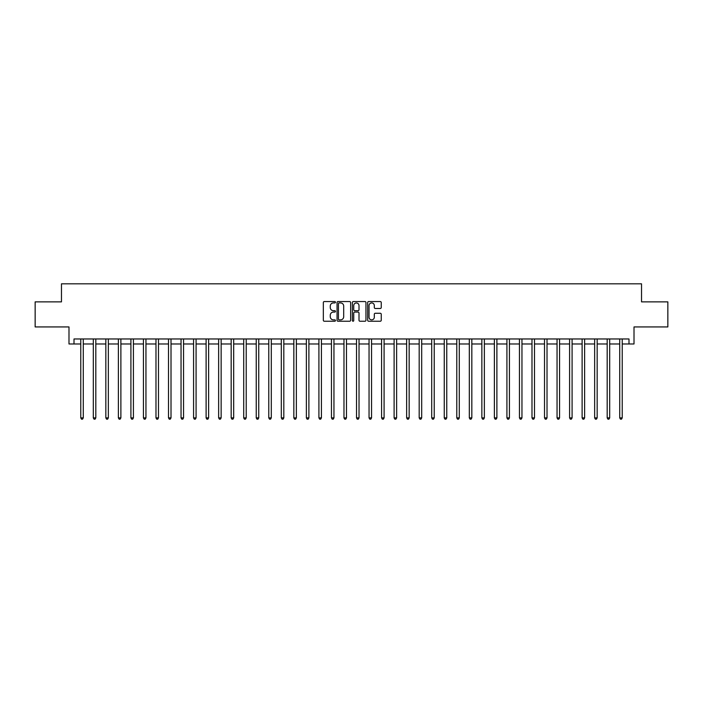 <?xml version="1.0" encoding="UTF-8"?>
<svg xmlns="http://www.w3.org/2000/svg" width="703" height="703" viewBox="0 0 703 703"><rect width="100%" height="100%" fill="white"/><g stroke="black" fill="none" stroke-linecap="round" stroke-linejoin="round"><path stroke-width="1.05" d="M335.454 302.237A0.685 0.685 0 0 0 334.769 301.552L324.311 301.552A0.984 0.984 0 0 0 323.327 302.536L323.327 320.252A0.984 0.984 0 0 0 324.311 321.236L334.769 321.236A0.685 0.685 0 0 0 335.454 320.542A0.685 0.685 0 0 0 334.769 319.856L333.415 319.856A3.146 3.146 0 0 1 330.269 316.71L330.269 315.234A3.146 3.146 0 0 1 333.415 312.079L334.769 312.079A0.685 0.685 0 0 0 335.454 311.394A0.685 0.685 0 0 0 334.769 310.7L333.415 310.7A3.146 3.146 0 0 1 330.269 307.554L330.269 306.077A3.146 3.146 0 0 1 333.415 302.931L334.769 302.931A0.685 0.685 0 0 0 335.454 302.237M380.261 308.485A0.984 0.984 0 0 0 381.246 307.501L381.246 302.536A0.984 0.984 0 0 0 380.261 301.552L368.653 301.552A0.984 0.984 0 0 0 367.669 302.536L367.669 320.252A0.984 0.984 0 0 0 368.653 321.236L380.261 321.236A0.984 0.984 0 0 0 381.246 320.252L381.246 314.25A0.984 0.984 0 0 0 380.261 313.266L375.297 313.266A0.984 0.984 0 0 0 374.312 314.25L374.312 317.22A2.636 2.636 0 0 1 371.676 319.856A2.636 2.636 0 0 1 369.04 317.22L369.04 305.559A2.636 2.636 0 0 1 371.676 302.931A2.636 2.636 0 0 1 374.312 305.559L374.312 307.501A0.984 0.984 0 0 0 375.297 308.485L380.261 308.485M74.008 343.978L74.008 338.969L628.992 338.969L628.992 343.978L634.009 343.978L634.009 326.93L667.85 326.93L667.85 301.868L641.531 301.868L641.531 283.819L61.469 283.819L61.469 301.868L35.15 301.868L35.15 326.93L68.991 326.93L68.991 343.978L80.775 343.978M350.639 302.536A0.984 0.984 0 0 0 349.655 301.552L338.038 301.552A0.984 0.984 0 0 0 337.053 302.536L337.053 320.252A0.984 0.984 0 0 0 338.038 321.236L349.655 321.236A0.984 0.984 0 0 0 350.639 320.252L350.639 302.536M353.345 301.552L364.962 301.552A0.984 0.984 0 0 1 365.947 302.536L365.947 320.252A0.984 0.984 0 0 1 364.962 321.236L359.989 321.236A0.984 0.984 0 0 1 359.005 320.252L359.005 313.063A0.984 0.984 0 0 0 358.02 312.079L354.725 312.079A0.984 0.984 0 0 0 353.741 313.063L353.741 320.542A0.685 0.685 0 0 1 353.047 321.236A0.685 0.685 0 0 1 352.361 320.542L352.361 302.536A0.984 0.984 0 0 1 353.345 301.552M83.279 343.978L93.306 343.978M95.81 343.978L105.837 343.978M108.35 343.978L118.376 343.978M120.881 343.978L130.907 343.978M133.412 343.978L143.438 343.978M145.952 343.978L155.978 343.978M158.483 343.978L168.509 343.978M171.014 343.978L181.04 343.978M183.545 343.978L193.58 343.978M196.084 343.978L206.111 343.978M208.615 343.978L218.642 343.978M221.146 343.978L231.173 343.978M233.686 343.978L243.713 343.978M246.217 343.978L256.244 343.978M258.748 343.978L268.774 343.978M271.288 343.978L281.314 343.978M283.819 343.978L293.845 343.978M296.35 343.978L306.376 343.978M308.889 343.978L318.916 343.978M321.42 343.978L331.447 343.978M333.951 343.978L343.978 343.978M346.482 343.978L356.518 343.978M359.022 343.978L369.049 343.978M371.553 343.978L381.58 343.978M384.084 343.978L394.111 343.978M396.624 343.978L406.65 343.978M409.155 343.978L419.181 343.978M421.686 343.978L431.712 343.978M434.226 343.978L444.252 343.978M446.757 343.978L456.783 343.978M459.287 343.978L469.314 343.978M471.827 343.978L481.854 343.978M484.358 343.978L494.385 343.978M496.889 343.978L506.916 343.978M509.42 343.978L519.455 343.978M521.96 343.978L531.986 343.978M534.491 343.978L544.517 343.978M547.022 343.978L557.048 343.978M559.562 343.978L569.588 343.978M572.093 343.978L582.119 343.978M584.624 343.978L594.65 343.978M597.163 343.978L607.19 343.978M609.694 343.978L619.721 343.978M622.225 343.978L628.992 343.978M339.127 302.931A0.685 0.685 0 0 0 338.433 303.617L338.433 319.171A0.685 0.685 0 0 0 339.127 319.856L340.551 319.856A3.146 3.146 0 0 0 343.697 316.71L343.697 306.077A3.146 3.146 0 0 0 340.551 302.931L339.127 302.931M359.005 305.612A2.636 2.636 0 0 0 356.368 302.975A2.636 2.636 0 0 0 353.741 305.612L353.741 309.715A0.984 0.984 0 0 0 354.725 310.7L358.02 310.7A0.984 0.984 0 0 0 359.005 309.715L359.005 305.612M83.402 338.969L83.349 339.092A1.002 1.002 0 0 0 83.279 339.47L83.279 417.881L80.775 417.881L80.775 339.47A1.002 1.002 0 0 0 80.704 339.092L80.652 338.969M83.279 417.881L82.523 419.181L81.522 419.181L80.775 417.881M95.933 338.969L95.889 339.092A1.002 1.002 0 0 0 95.81 339.47L95.81 417.881L93.306 417.881L93.306 339.47A1.002 1.002 0 0 0 93.235 339.092L93.183 338.969M95.81 417.881L95.063 419.181L94.061 419.181L93.306 417.881M108.473 338.969L108.42 339.092A1.002 1.002 0 0 0 108.35 339.47L108.35 417.881L105.837 417.881L105.837 339.47A1.002 1.002 0 0 0 105.766 339.092L105.714 338.969M108.35 417.881L107.594 419.181L106.592 419.181L105.837 417.881M121.004 338.969L120.951 339.092A1.002 1.002 0 0 0 120.881 339.47L120.881 417.881L118.376 417.881L118.376 339.47A1.002 1.002 0 0 0 118.297 339.092L118.253 338.969M120.881 417.881L120.125 419.181L119.123 419.181L118.376 417.881M133.535 338.969L133.482 339.092A1.002 1.002 0 0 0 133.412 339.47L133.412 417.881L130.907 417.881L130.907 339.47A1.002 1.002 0 0 0 130.837 339.092L130.784 338.969M133.412 417.881L132.665 419.181L131.663 419.181L130.907 417.881M146.075 338.969L146.022 339.092A1.002 1.002 0 0 0 145.952 339.47L145.952 417.881L143.438 417.881L143.438 339.47A1.002 1.002 0 0 0 143.368 339.092L143.315 338.969M145.952 417.881L145.196 419.181L144.194 419.181L143.438 417.881M158.606 338.969L158.553 339.092A1.002 1.002 0 0 0 158.483 339.47L158.483 417.881L155.978 417.881L155.978 339.47A1.002 1.002 0 0 0 155.899 339.092L155.855 338.969M158.483 417.881L157.727 419.181L156.725 419.181L155.978 417.881M171.137 338.969L171.084 339.092A1.002 1.002 0 0 0 171.014 339.47L171.014 417.881L168.509 417.881L168.509 339.47A1.002 1.002 0 0 0 168.439 339.092L168.386 338.969M171.014 417.881L170.267 419.181L169.256 419.181L168.509 417.881M183.676 338.969L183.624 339.092A1.002 1.002 0 0 0 183.545 339.47L183.545 417.881L181.04 417.881L181.04 339.47A1.002 1.002 0 0 0 180.97 339.092L180.917 338.969M183.545 417.881L182.798 419.181L181.796 419.181L181.04 417.881M196.207 338.969L196.155 339.092A1.002 1.002 0 0 0 196.084 339.47L196.084 417.881L193.58 417.881L193.58 339.47A1.002 1.002 0 0 0 193.501 339.092L193.448 338.969M196.084 417.881L195.329 419.181L194.327 419.181L193.58 417.881M208.738 338.969L208.686 339.092A1.002 1.002 0 0 0 208.615 339.47L208.615 417.881L206.111 417.881L206.111 339.47A1.002 1.002 0 0 0 206.041 339.092L205.988 338.969M208.615 417.881L207.868 419.181L206.858 419.181L206.111 417.881M221.269 338.969L221.225 339.092A1.002 1.002 0 0 0 221.146 339.47L221.146 417.881L218.642 417.881L218.642 339.47A1.002 1.002 0 0 0 218.571 339.092L218.519 338.969M221.146 417.881L220.399 419.181L219.398 419.181L218.642 417.881M233.809 338.969L233.756 339.092A1.002 1.002 0 0 0 233.686 339.47L233.686 417.881L231.173 417.881L231.173 339.47A1.002 1.002 0 0 0 231.102 339.092L231.05 338.969M233.686 417.881L232.93 419.181L231.928 419.181L231.173 417.881M246.34 338.969L246.287 339.092A1.002 1.002 0 0 0 246.217 339.47L246.217 417.881L243.713 417.881L243.713 339.47A1.002 1.002 0 0 0 243.642 339.092L243.589 338.969M246.217 417.881L245.461 419.181L244.459 419.181L243.713 417.881M258.871 338.969L258.827 339.092A1.002 1.002 0 0 0 258.748 339.47L258.748 417.881L256.244 417.881L256.244 339.47A1.002 1.002 0 0 0 256.173 339.092L256.12 338.969M258.748 417.881L258.001 419.181L256.999 419.181L256.244 417.881M271.411 338.969L271.358 339.092A1.002 1.002 0 0 0 271.288 339.47L271.288 417.881L268.774 417.881L268.774 339.47A1.002 1.002 0 0 0 268.704 339.092L268.651 338.969M271.288 417.881L270.532 419.181L269.53 419.181L268.774 417.881M283.942 338.969L283.889 339.092A1.002 1.002 0 0 0 283.819 339.47L283.819 417.881L281.314 417.881L281.314 339.47A1.002 1.002 0 0 0 281.235 339.092L281.191 338.969M283.819 417.881L283.063 419.181L282.061 419.181L281.314 417.881M296.473 338.969L296.42 339.092A1.002 1.002 0 0 0 296.35 339.47L296.35 417.881L293.845 417.881L293.845 339.47A1.002 1.002 0 0 0 293.775 339.092L293.722 338.969M296.35 417.881L295.603 419.181L294.601 419.181L293.845 417.881M309.012 338.969L308.96 339.092A1.002 1.002 0 0 0 308.889 339.47L308.889 417.881L306.376 417.881L306.376 339.47A1.002 1.002 0 0 0 306.306 339.092L306.253 338.969M308.889 417.881L308.134 419.181L307.132 419.181L306.376 417.881M321.543 338.969L321.491 339.092A1.002 1.002 0 0 0 321.42 339.47L321.42 417.881L318.916 417.881L318.916 339.47A1.002 1.002 0 0 0 318.837 339.092L318.793 338.969M321.42 417.881L320.665 419.181L319.663 419.181L318.916 417.881M334.074 338.969L334.022 339.092A1.002 1.002 0 0 0 333.951 339.47L333.951 417.881L331.447 417.881L331.447 339.47A1.002 1.002 0 0 0 331.377 339.092L331.324 338.969M333.951 417.881L333.204 419.181L332.194 419.181L331.447 417.881M346.614 338.969L346.561 339.092A1.002 1.002 0 0 0 346.482 339.47L346.482 417.881L343.978 417.881L343.978 339.47A1.002 1.002 0 0 0 343.908 339.092L343.855 338.969M346.482 417.881L345.735 419.181L344.734 419.181L343.978 417.881M359.145 338.969L359.092 339.092A1.002 1.002 0 0 0 359.022 339.47L359.022 417.881L356.518 417.881L356.518 339.47A1.002 1.002 0 0 0 356.439 339.092L356.386 338.969M359.022 417.881L358.266 419.181L357.265 419.181L356.518 417.881M371.676 338.969L371.623 339.092A1.002 1.002 0 0 0 371.553 339.47L371.553 417.881L369.049 417.881L369.049 339.47A1.002 1.002 0 0 0 368.978 339.092L368.926 338.969M371.553 417.881L370.806 419.181L369.796 419.181L369.049 417.881M384.207 338.969L384.163 339.092A1.002 1.002 0 0 0 384.084 339.47L384.084 417.881L381.58 417.881L381.58 339.47A1.002 1.002 0 0 0 381.509 339.092L381.457 338.969M384.084 417.881L383.337 419.181L382.335 419.181L381.58 417.881M396.747 338.969L396.694 339.092A1.002 1.002 0 0 0 396.624 339.47L396.624 417.881L394.111 417.881L394.111 339.47A1.002 1.002 0 0 0 394.04 339.092L393.988 338.969M396.624 417.881L395.868 419.181L394.866 419.181L394.111 417.881M409.278 338.969L409.225 339.092A1.002 1.002 0 0 0 409.155 339.47L409.155 417.881L406.65 417.881L406.65 339.47A1.002 1.002 0 0 0 406.58 339.092L406.527 338.969M409.155 417.881L408.399 419.181L407.397 419.181L406.65 417.881M421.809 338.969L421.765 339.092A1.002 1.002 0 0 0 421.686 339.47L421.686 417.881L419.181 417.881L419.181 339.47A1.002 1.002 0 0 0 419.111 339.092L419.058 338.969M421.686 417.881L420.939 419.181L419.937 419.181L419.181 417.881M434.349 338.969L434.296 339.092A1.002 1.002 0 0 0 434.226 339.47L434.226 417.881L431.712 417.881L431.712 339.47A1.002 1.002 0 0 0 431.642 339.092L431.589 338.969M434.226 417.881L433.47 419.181L432.468 419.181L431.712 417.881M446.88 338.969L446.827 339.092A1.002 1.002 0 0 0 446.757 339.47L446.757 417.881L444.252 417.881L444.252 339.47A1.002 1.002 0 0 0 444.173 339.092L444.129 338.969M446.757 417.881L446.001 419.181L444.999 419.181L444.252 417.881M459.41 338.969L459.358 339.092A1.002 1.002 0 0 0 459.287 339.47L459.287 417.881L456.783 417.881L456.783 339.47A1.002 1.002 0 0 0 456.713 339.092L456.66 338.969M459.287 417.881L458.541 419.181L457.539 419.181L456.783 417.881M471.95 338.969L471.898 339.092A1.002 1.002 0 0 0 471.827 339.47L471.827 417.881L469.314 417.881L469.314 339.47A1.002 1.002 0 0 0 469.244 339.092L469.191 338.969M471.827 417.881L471.072 419.181L470.07 419.181L469.314 417.881M484.481 338.969L484.429 339.092A1.002 1.002 0 0 0 484.358 339.47L484.358 417.881L481.854 417.881L481.854 339.47A1.002 1.002 0 0 0 481.775 339.092L481.731 338.969M484.358 417.881L483.602 419.181L482.601 419.181L481.854 417.881M497.012 338.969L496.959 339.092A1.002 1.002 0 0 0 496.889 339.47L496.889 417.881L494.385 417.881L494.385 339.47A1.002 1.002 0 0 0 494.314 339.092L494.262 338.969M496.889 417.881L496.142 419.181L495.132 419.181L494.385 417.881M509.552 338.969L509.499 339.092A1.002 1.002 0 0 0 509.42 339.47L509.42 417.881L506.916 417.881L506.916 339.47A1.002 1.002 0 0 0 506.845 339.092L506.793 338.969M509.42 417.881L508.673 419.181L507.671 419.181L506.916 417.881M522.083 338.969L522.03 339.092A1.002 1.002 0 0 0 521.96 339.47L521.96 417.881L519.455 417.881L519.455 339.47A1.002 1.002 0 0 0 519.376 339.092L519.324 338.969M521.96 417.881L521.204 419.181L520.202 419.181L519.455 417.881M534.614 338.969L534.561 339.092A1.002 1.002 0 0 0 534.491 339.47L534.491 417.881L531.986 417.881L531.986 339.47A1.002 1.002 0 0 0 531.916 339.092L531.863 338.969M534.491 417.881L533.744 419.181L532.733 419.181L531.986 417.881M547.145 338.969L547.101 339.092A1.002 1.002 0 0 0 547.022 339.47L547.022 417.881L544.517 417.881L544.517 339.47A1.002 1.002 0 0 0 544.447 339.092L544.394 338.969M547.022 417.881L546.275 419.181L545.273 419.181L544.517 417.881M559.685 338.969L559.632 339.092A1.002 1.002 0 0 0 559.562 339.47L559.562 417.881L557.048 417.881L557.048 339.47A1.002 1.002 0 0 0 556.978 339.092L556.925 338.969M559.562 417.881L558.806 419.181L557.804 419.181L557.048 417.881M572.216 338.969L572.163 339.092A1.002 1.002 0 0 0 572.093 339.47L572.093 417.881L569.588 417.881L569.588 339.47A1.002 1.002 0 0 0 569.518 339.092L569.465 338.969M572.093 417.881L571.337 419.181L570.335 419.181L569.588 417.881M584.747 338.969L584.703 339.092A1.002 1.002 0 0 0 584.624 339.47L584.624 417.881L582.119 417.881L582.119 339.47A1.002 1.002 0 0 0 582.049 339.092L581.996 338.969M584.624 417.881L583.877 419.181L582.875 419.181L582.119 417.881M597.286 338.969L597.234 339.092A1.002 1.002 0 0 0 597.163 339.47L597.163 417.881L594.65 417.881L594.65 339.47A1.002 1.002 0 0 0 594.58 339.092L594.527 338.969M597.163 417.881L596.408 419.181L595.406 419.181L594.65 417.881M609.817 338.969L609.765 339.092A1.002 1.002 0 0 0 609.694 339.47L609.694 417.881L607.19 417.881L607.19 339.47A1.002 1.002 0 0 0 607.111 339.092L607.067 338.969M609.694 417.881L608.939 419.181L607.937 419.181L607.19 417.881M622.348 338.969L622.296 339.092A1.002 1.002 0 0 0 622.225 339.47L622.225 417.881L619.721 417.881L619.721 339.47A1.002 1.002 0 0 0 619.651 339.092L619.598 338.969M622.225 417.881L621.478 419.181L620.477 419.181L619.721 417.881"/></g></svg>
